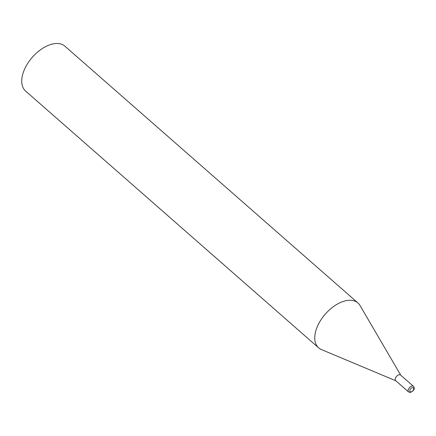 <?xml version="1.0" encoding="UTF-8"?>
<svg xmlns="http://www.w3.org/2000/svg" width="436" height="436" viewBox="0 0 436 436"><rect width="100%" height="100%" fill="white"/><g stroke="black" fill="none" stroke-linecap="round" stroke-linejoin="round"><path stroke-width="0.65" d="M395.834 380.781L321.419 349.568A29.828 17.2 -48.8 0 1 318.618 347.824A29.828 17.2 -48.8 0 1 316.765 327.981A29.828 17.2 -48.8 0 1 336.341 304.693A29.828 17.2 -48.8 0 1 357.929 302.96A29.828 17.2 -48.8 0 1 360.022 305.511L400.738 375.183M318.618 347.824L25.599 91.053A29.828 17.2 -48.8 0 1 23.746 71.204A29.828 17.2 -48.8 0 1 43.322 47.916A29.828 17.2 -48.8 0 1 64.91 46.189L357.929 302.96M408.581 391.953L395.675 380.644A3.722 2.147 -48.8 0 1 395.447 378.17A3.722 2.147 -48.8 0 1 399.322 374.726A3.722 2.147 -48.8 0 1 400.586 375.047L413.486 386.351A3.722 2.147 131.2 0 0 412.222 386.029A3.722 2.147 131.2 0 0 408.794 388.585A3.722 2.147 131.2 0 0 408.581 391.953L410.363 392.455C414.086 390.749 415.121 388.71 413.486 386.351M410.957 391.915A2.529 1.461 131.2 0 0 413.59 389.577A2.529 1.461 131.2 0 0 412.576 387.675A2.529 1.461 131.2 0 0 409.938 390.013A2.529 1.461 131.2 0 0 410.957 391.915"/></g></svg>
